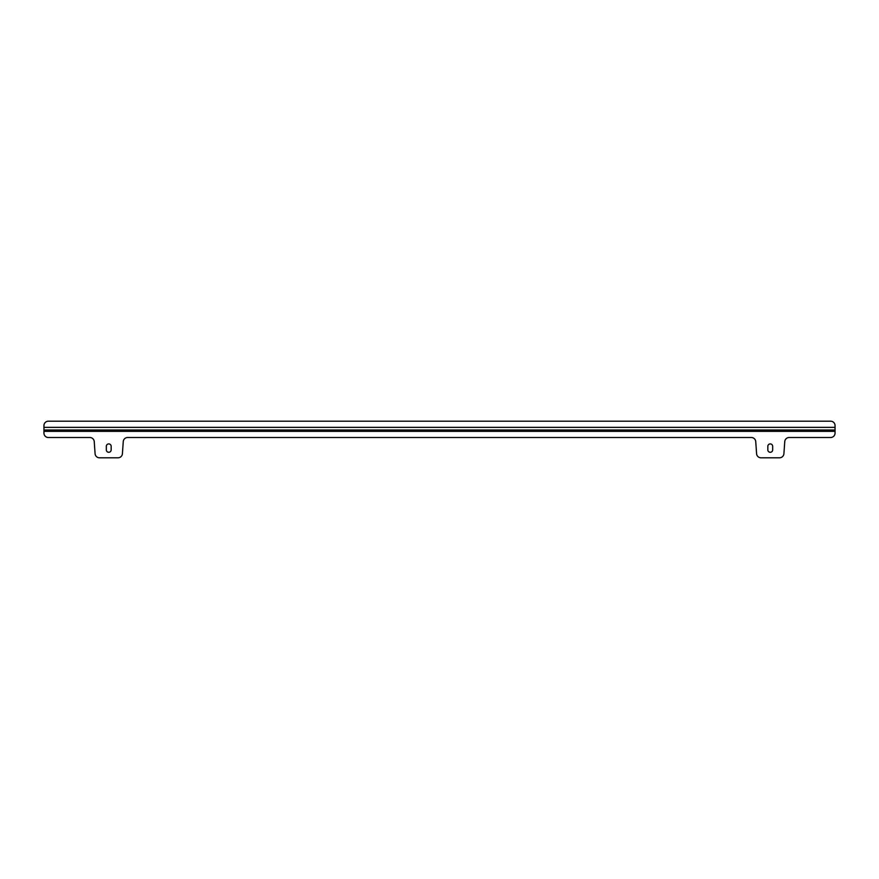 <?xml version="1.0" encoding="UTF-8"?>
<svg xmlns="http://www.w3.org/2000/svg" width="879" height="879" viewBox="0 0 879 879"><rect width="100%" height="100%" fill="white"/><g stroke="black" fill="none" stroke-linecap="round" stroke-linejoin="round"><path stroke-width="1.32" d="M108.754 452.289A2.428 2.428 0 0 0 111.172 449.861L111.172 446.334A2.428 2.428 0 0 0 108.754 443.906A2.428 2.428 0 0 0 106.326 446.334L106.326 449.861A2.428 2.428 0 0 0 108.754 452.289M770.246 452.289A2.428 2.428 0 0 0 772.674 449.861L772.674 446.334A2.428 2.428 0 0 0 770.246 443.906A2.428 2.428 0 0 0 767.828 446.334L767.828 449.861A2.428 2.428 0 0 0 770.246 452.289M835.05 431.347L835.05 433.105A4.406 4.406 0 0 1 830.644 437.511L789.155 437.511A4.406 4.406 0 0 0 784.76 441.621L783.914 453.696A4.406 4.406 0 0 1 779.508 457.805L760.983 457.805A4.406 4.406 0 0 1 756.588 453.696L755.742 441.621A4.406 4.406 0 0 0 751.347 437.511L127.653 437.511A4.406 4.406 0 0 0 123.258 441.621L122.412 453.696A4.406 4.406 0 0 1 118.017 457.805L99.492 457.805A4.406 4.406 0 0 1 95.086 453.696L94.24 441.621A4.406 4.406 0 0 0 89.845 437.511L48.356 437.511A4.406 4.406 0 0 1 43.95 433.105L43.95 431.347L835.05 431.347L835.05 430.018L43.95 430.018L43.95 431.347M43.95 430.018L43.95 425.612A4.406 4.406 0 0 1 48.356 421.195L830.644 421.195A4.406 4.406 0 0 1 835.05 425.612L835.05 430.018M43.95 427.37L835.05 427.37"/></g></svg>
